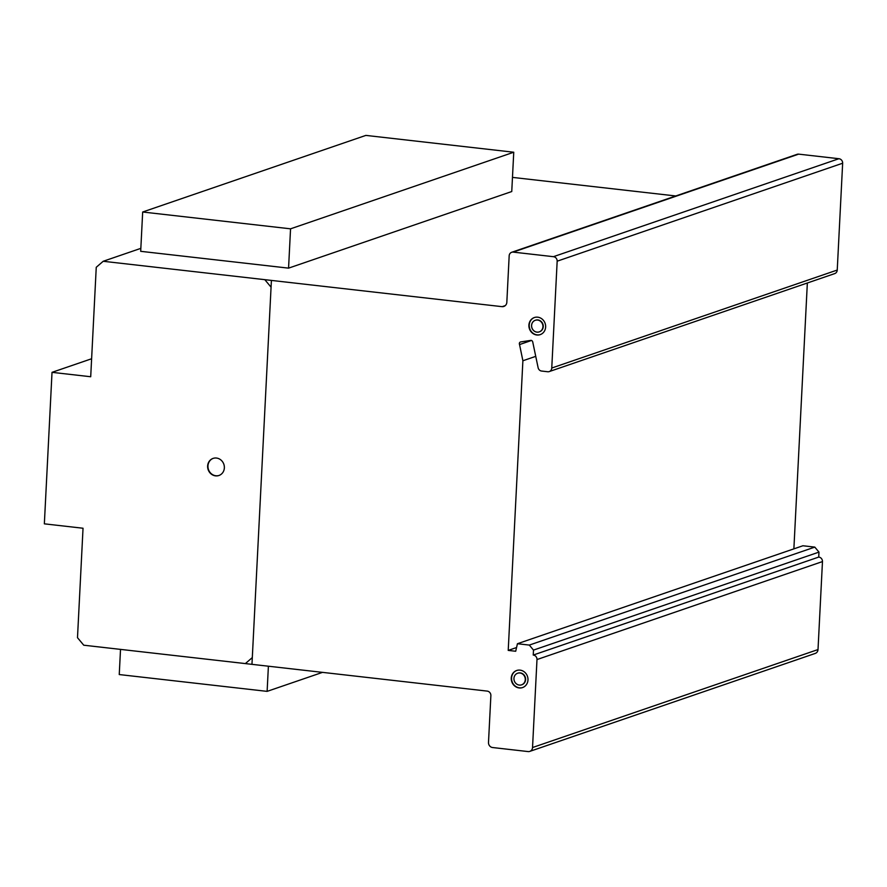 <?xml version="1.0" encoding="UTF-8"?>
<svg xmlns="http://www.w3.org/2000/svg" width="887" height="887" viewBox="0 0 887 887"><rect width="100%" height="100%" fill="white"/><g stroke="black" fill="none" stroke-linecap="round" stroke-linejoin="round"><path stroke-width="1.33" d="M290.548 228.824L142.674 212.004L140.689 251.32L288.563 268.14L290.548 228.824L513.75 152.231L511.755 191.537L288.563 268.14M142.674 212.004L365.865 135.401L513.75 152.231M322.513 672.368L267.12 691.372L119.246 674.552L120.521 649.384M268.395 666.204L267.12 691.372M534.495 317.491A9.025 8.293 -108.9 0 0 529.395 327.314A9.025 8.293 -108.9 0 0 539.274 334.831A9.025 8.293 -108.9 0 0 540.36 334.576M538.952 334.942A9.025 8.293 71.1 0 1 529.062 327.425A9.025 8.293 71.1 0 1 534.34 317.546A9.025 8.293 71.1 0 1 535.582 317.236A9.025 8.293 71.1 0 1 545.317 324.065A9.025 8.293 71.1 0 1 540.194 334.632A9.025 8.293 71.1 0 1 538.952 334.942M542.822 325.174A6.12 5.621 -108.9 0 0 535.282 320.296A6.12 5.621 -108.9 0 0 538.409 332.093A6.12 5.621 -108.9 0 0 542.822 325.174M535.438 320.24A6.12 5.621 71.1 0 1 543.143 325.063A6.12 5.621 71.1 0 1 539.418 331.816M516.844 670.439A9.025 8.293 -108.9 0 0 511.799 676.371A9.025 8.293 -108.9 0 0 514.316 685.241A9.025 8.293 -108.9 0 0 522.709 687.525M511.477 676.482A9.025 8.293 71.1 0 1 516.678 670.494A9.025 8.293 71.1 0 1 521.578 670.461A9.025 8.293 71.1 0 1 527.754 681.593A9.025 8.293 71.1 0 1 522.543 687.58A9.025 8.293 71.1 0 1 514.061 685.418A9.025 8.293 71.1 0 1 511.477 676.482M518.285 684.853A6.12 5.621 -108.9 0 0 523.374 674.708A6.12 5.621 -108.9 0 0 514.094 677.302A6.12 5.621 -108.9 0 0 518.285 684.853M517.786 673.2A6.12 5.621 71.1 0 1 525.459 680.662A6.12 5.621 71.1 0 1 521.767 684.764M213.224 458.357A9.025 8.293 -108.9 0 0 208.057 467.826A9.025 8.293 -108.9 0 0 215.874 475.754A9.025 8.293 -108.9 0 0 219.089 475.443M215.541 475.864A9.025 8.293 71.1 0 1 207.636 466.008A9.025 8.293 71.1 0 1 213.068 458.413A9.025 8.293 71.1 0 1 216.45 458.047A9.025 8.293 71.1 0 1 224.267 466.063A9.025 8.293 71.1 0 1 218.923 475.499A9.025 8.293 71.1 0 1 215.541 475.864M675.772 195.972L512.475 177.389M549.253 371.575L834.734 273.595A4.158 3.825 -108.9 0 0 837.239 270.047L842.65 163.219A4.169 3.836 -108.9 0 0 838.902 158.718L798.644 154.138A4.169 3.836 -108.9 0 0 797.169 154.305L511.688 252.285A4.169 3.836 71.1 0 1 513.163 252.108L553.421 256.687A4.169 3.836 71.1 0 1 557.169 261.188L551.758 368.027A4.158 3.825 71.1 0 1 547.8 371.753L541.868 371.076A4.125 3.792 71.1 0 1 538.154 367.894L532.721 341.916A1.985 1.818 -108.9 0 0 531.036 340.353L520.736 341.916A1.885 1.73 -108.9 0 0 519.549 344.566L522.886 360.765L508.218 650.404L515.702 651.258L517.431 643.729L529.317 645.082L533.497 650.093L533.242 655.049A4.158 3.825 71.1 0 1 536.99 659.551L532.533 747.53A4.568 4.202 71.1 0 1 528.353 751.599L492.673 747.541A4.679 4.302 71.1 0 1 488.493 742.519L490.877 695.608A4.18 3.836 -108.9 0 0 487.129 691.095L83.744 645.204L77.491 637.698L83.034 528.242L44.35 523.84L52.023 372.34L90.707 376.742L96.251 267.286L103.191 261.277L502.164 306.669A5.034 4.612 -108.9 0 0 506.854 301.757L509.171 255.844A4.169 3.836 71.1 0 1 511.688 252.285M793.876 548.853L807.347 282.997M529.783 751.389L815.264 653.42A4.568 4.202 -108.9 0 0 818.014 649.561L822.471 561.582A4.158 3.825 -108.9 0 0 818.723 557.08L818.978 552.113L814.798 547.113L802.912 545.76L517.431 643.729M91.616 358.758L52.023 372.34M505.268 305.605L502.164 306.669M140.833 248.36L103.191 261.277M798.644 154.138L513.163 252.108M838.902 158.718L553.421 256.687M842.65 163.219L557.169 261.188M837.239 270.047L551.758 368.027M531.49 340.464L519.549 344.566M535.737 356.352L522.886 360.765M516.556 647.543L508.218 650.404M814.798 547.113L529.317 645.082M818.978 552.113L533.497 650.093M818.723 557.08L533.242 655.049M822.471 561.582L536.99 659.551M519.915 673A6.12 5.621 -108.9 0 0 514.549 681.493A6.12 5.621 -108.9 0 0 524.372 682.613A6.12 5.621 -108.9 0 0 519.915 673M520.07 670.128A9.025 8.293 -108.9 0 0 512.154 682.668A9.025 8.293 -108.9 0 0 526.623 684.309A9.025 8.293 -108.9 0 0 520.07 670.128M216.45 458.047A9.025 8.293 -108.9 0 0 208.534 470.587A9.025 8.293 -108.9 0 0 223.014 472.228A9.025 8.293 -108.9 0 0 216.45 458.047M537.577 320.052A6.12 5.621 -108.9 0 0 532.211 328.545A6.12 5.621 -108.9 0 0 542.024 329.665A6.12 5.621 -108.9 0 0 537.577 320.052M537.722 317.18A9.025 8.293 -108.9 0 0 529.805 329.72A9.025 8.293 -108.9 0 0 544.285 331.361A9.025 8.293 -108.9 0 0 537.722 317.18M245.366 663.587L252.307 657.589M271.067 287.177L264.814 279.671M271.411 280.414L251.963 664.341M818.014 649.561L532.533 747.53"/></g></svg>

